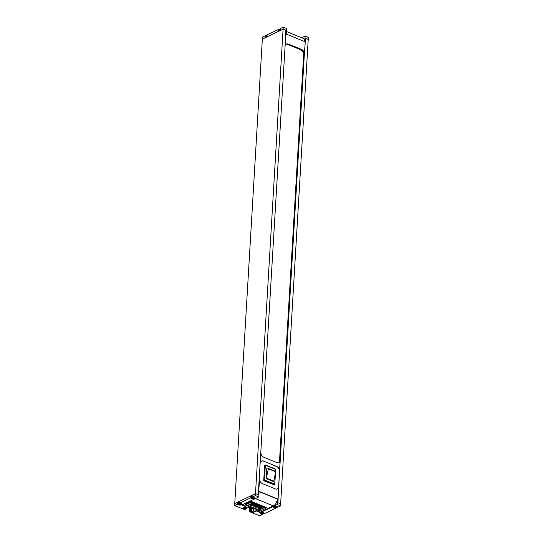 <?xml version="1.0" encoding="UTF-8"?>
<svg xmlns="http://www.w3.org/2000/svg" width="543" height="543" viewBox="0 0 543 543"><rect width="100%" height="100%" fill="white"/><g stroke="black" fill="none" stroke-linecap="round" stroke-linejoin="round"><path stroke-width="0.81" d="M255.495 493.621L283.086 29.173L285.822 30.286L285.231 43.65L258.258 494.721M277.093 489.046A4.1 2.905 64.5 0 0 277.235 488.985A4.1 2.905 64.5 0 0 278.627 486.576L279.523 471.439A4.1 2.905 64.5 0 0 276.591 466.464L263.62 461.163A4.1 2.905 64.5 0 0 261.638 461.15A4.1 2.905 64.5 0 0 260.314 463.043M279.489 461.435L303.741 53.295M277.269 504.501L260.328 512.599L260.362 512.103L273.339 505.906A5.742 3.19 112.2 0 0 277.344 499.058L277.269 504.501L280.636 505.879L280.751 503.918L277.941 502.764L278.6 487.899L304.419 52.97L305.566 38.288L308.343 39.422L308.465 37.46L305.098 36.082L304.772 41.648L286.27 34.087L286.602 28.521L283.236 27.15L283.12 29.112L262.344 39.144M263.47 461.109L276.659 466.417A4.018 2.844 64.5 0 1 279.53 471.29L280.188 460.254A4.018 2.844 64.5 0 1 278.83 462.616A4.018 2.844 64.5 0 1 276.882 462.602L263.789 457.254A4.018 2.844 64.5 0 1 260.918 452.923M278.6 487.899L278.423 487.872A4.127 2.925 64.5 0 1 277.378 488.938A4.127 2.925 64.5 0 1 275.376 488.924L262.384 483.616A4.127 2.925 64.5 0 1 259.595 480.168L258.332 494.748L255.529 493.601L255.407 495.569L252.481 496.967L252.549 495.786L250.873 496.587L250.798 497.768L239.259 503.286L239.327 502.105L237.644 502.906L237.576 504.087L234.535 505.54L245.103 509.816L241.866 508.492L245.741 506.639L241.832 505.038L258.773 496.94L255.407 495.569M275.002 506.911A0.787 0.339 3.4 0 1 276.339 507.074A0.787 0.339 3.4 0 1 275.477 507.488A0.787 0.339 3.4 0 1 275.002 506.911M276.109 506.931L275.973 507.427L274.989 507.155M276.102 507.06L275.002 507.019M239.076 503.958A0.787 0.339 3.4 0 1 240.413 504.121A0.787 0.339 3.4 0 1 239.544 504.535A0.787 0.339 3.4 0 1 239.076 503.958M240.176 503.979L240.047 504.474L239.056 504.196M240.169 504.101L239.069 504.06M261.78 513.237A0.787 0.339 3.4 0 1 263.117 513.4A0.787 0.339 3.4 0 1 262.255 513.807A0.787 0.339 3.4 0 1 261.78 513.237M262.887 513.25L262.751 513.746L261.76 513.474M262.88 513.379L261.774 513.339M252.298 497.639A0.787 0.339 3.4 0 1 253.635 497.802A0.787 0.339 3.4 0 1 252.773 498.216A0.787 0.339 3.4 0 1 252.298 497.639M252.298 497.741L253.656 497.965L252.285 497.877M283.236 27.15L280.31 28.548L280.242 29.729L278.559 30.53L278.634 29.349L267.088 34.867L267.013 36.048L265.337 36.849L265.405 35.668L262.35 37.128L262.235 39.089L283.127 29.112L285.822 30.286M249.278 511.011L249.244 511.554L259.764 515.85L262.805 514.397L262.839 513.827M280.636 505.879L277.711 507.277A2.104 0.916 3.4 0 0 275.647 506.246A2.104 0.916 3.4 0 0 273.509 507.033A2.104 0.916 3.4 0 0 276.027 508.078L276.061 507.508M276.027 508.078L264.482 513.597A2.104 0.916 3.4 0 0 262.425 512.565A2.104 0.916 3.4 0 0 260.28 513.352A2.104 0.916 3.4 0 0 262.805 514.397M255.529 493.607L234.651 503.578L234.535 505.54M265.819 508.391L260.776 510.8A0.821 0.353 3.4 0 1 259.622 510.793L245.959 505.207A0.821 0.353 3.4 0 1 245.66 504.909A0.821 0.353 3.4 0 1 245.843 504.705L250.893 502.289A0.821 0.353 3.4 0 1 252.047 502.302L265.71 507.881A0.821 0.353 3.4 0 1 266.009 508.18A0.821 0.353 3.4 0 1 265.819 508.391M252.468 503.028L264.034 507.753L259.194 510.067L247.635 505.343L252.468 503.028M234.752 503.531L262.344 39.082L283.086 29.173M305.566 38.356L308.227 39.442L280.636 503.863M260.328 512.599L256.418 510.997L252.536 512.85L249.244 511.554M234.657 503.578L255.529 493.601M252.536 512.85L252.57 512.361L249.325 511.038L249.298 511.526M242.436 508.221L245.137 509.32L245.103 509.816M245.741 506.639L245.775 506.144L242.395 504.766M259.432 480.066L259.439 480.06A4.1 2.905 64.5 0 1 259.35 479.245M285.896 30.252L285.442 45.164A4.127 2.925 64.5 0 1 286.494 44.085A4.127 2.925 64.5 0 1 288.496 44.098L301.487 49.406A4.127 2.925 64.5 0 1 304.27 52.847L303.517 53.207L304.338 52.949M303.517 53.207A4.127 2.925 64.5 0 0 300.734 49.773L287.742 44.458A4.127 2.925 64.5 0 0 286.134 44.309M279.17 30.001A2.104 0.916 3.4 0 1 278.634 29.349M265.941 36.32A2.104 0.916 3.4 0 1 265.405 35.668M304.27 52.847L303.673 53.329M301.65 37.732L305.098 36.082M283.127 29.112L262.242 39.096M286.426 31.508L303.021 38.295A5.742 3.19 112.2 0 1 304.521 41.546M252.481 496.967A2.104 0.916 3.4 0 1 255.006 498.006A2.104 0.916 3.4 0 1 252.862 498.793A2.104 0.916 3.4 0 1 250.798 497.768M239.259 503.286A2.104 0.916 3.4 0 1 241.778 504.325A2.104 0.916 3.4 0 1 239.633 505.119A2.104 0.916 3.4 0 1 237.576 504.087M277.602 498.936L259.099 491.381L258.773 496.94M256.418 510.997L256.445 510.508L260.362 512.103M266.206 507.508L266.179 508.031A0.984 0.428 -176.6 0 0 266.403 507.78A0.984 0.428 -176.6 0 0 266.05 507.427L266.009 508.18M245.674 504.712L245.646 504.698A0.984 0.428 -176.6 0 1 245.293 504.345A0.984 0.428 -176.6 0 1 245.517 504.094L250.594 501.664A0.984 0.428 -176.6 0 1 251.979 501.678L266.05 507.427M251.056 510.949L251.511 510.549L250.119 510.284L249.325 511.038M252.57 512.361L256.445 510.508M273.339 505.906L255.38 498.562M245.137 509.32L246.889 508.777L246.067 508.323L244.791 508.574A1.364 0.591 -176.6 0 1 244.282 508.072A1.364 0.591 -176.6 0 1 244.594 507.725L245.049 507.508A2.708 1.174 -176.6 0 1 246.889 507.176L247.988 507.182A2.729 1.181 -176.6 0 1 249.977 507.549L252.957 508.764A2.729 1.181 -176.6 0 1 253.934 509.612L254.036 510.094A2.708 1.174 -176.6 0 1 254.049 510.244A2.708 1.174 -176.6 0 1 253.432 510.929L252.977 511.146A1.364 0.591 -176.6 0 1 251.049 511.126M277.344 499.058L259.086 491.605M244.852 507.603L244.791 508.574M259.262 508.927L259.194 510.067M254.246 506.734A1.561 0.679 3.4 0 1 254.185 506.443L253.798 505.947L255.02 505.363A1.996 0.869 3.4 0 1 257.742 506.32A1.996 0.869 3.4 0 1 257.708 506.463L256.201 507.264A1.561 0.679 3.4 0 1 255.543 507.257L253.9 506.436A1.996 0.869 3.4 0 1 253.757 506.083A1.996 0.869 3.4 0 1 253.798 505.947L253.839 505.221M254.185 506.443L255.258 505.927L255.095 504.101M254.599 505.228L253.73 505.18L254.599 505.228L254.681 503.931M255.162 506.361L256.466 506.639L255.162 506.361M251.137 503.666A1.996 0.869 3.4 0 1 252.027 503.694L253.506 504.298L253.554 503.47M251.816 504.257L253.113 504.786L253.506 504.298A1.996 0.869 3.4 0 1 253.642 504.644A1.996 0.869 3.4 0 1 253.608 504.786L252.101 505.587A1.561 0.679 3.4 0 1 250.079 504.909A1.561 0.679 3.4 0 1 251.816 504.257L252.054 503.225M251.063 504.691L252.366 504.963L251.063 504.691M259.194 505.777L259.357 507.603A1.561 0.679 3.4 0 1 260.016 507.61L260.226 507.047L261.706 507.651A1.996 0.869 3.4 0 1 261.841 507.997C260.43 509.415 259.099 509.334 257.857 507.759A1.996 0.869 3.4 0 1 257.898 507.624L259.12 507.033A1.996 0.869 3.4 0 1 260.226 507.047L260.273 506.219M260.016 507.61L261.312 508.139L261.753 506.823M261.312 508.139A1.561 0.679 3.4 0 1 259.975 508.954A1.561 0.679 3.4 0 1 258.285 508.112L257.939 506.897L257.857 507.759M258.699 506.904L257.83 506.85L258.699 506.904L258.78 505.608M259.262 508.038L260.565 508.316L259.262 508.038M254.076 505.01L254.151 503.714M253.73 505.18L253.825 503.578M253.608 504.786L253.174 505.078L253.608 504.786M257.708 506.463L257.273 506.755L257.708 506.463M253.615 504.82L253.798 503.571M257.715 506.497L257.898 505.248M258.176 506.687L258.251 505.39M257.83 506.85L257.925 505.255M238.18 503.558A2.104 0.916 3.4 0 1 237.644 502.906M238.248 503.924A1.527 0.665 3.4 0 1 238.173 503.7L238.221 502.933A1.527 0.665 3.4 0 1 238.574 502.54A1.527 0.665 3.4 0 1 239.314 502.363M251.409 497.239A2.104 0.916 3.4 0 1 250.873 496.587M251.477 497.605A1.527 0.665 3.4 0 1 251.402 497.381L251.443 496.614A1.527 0.665 3.4 0 1 251.796 496.221A1.527 0.665 3.4 0 1 252.536 496.044M252.658 497.558L252.624 498.121M252.997 497.653L252.97 498.155M262.778 513.23L262.751 513.705L262.778 513.23M262.133 513.155L262.099 513.719M262.479 513.25L262.452 513.753M239.429 503.877L239.395 504.44M239.775 503.979L239.748 504.474M276 506.904L275.973 507.386L276 506.904M275.362 506.836L275.328 507.4M275.701 506.931L275.674 507.433M261.638 461.15L261.115 461.401A4.1 2.905 64.5 0 0 261.095 461.407M275.674 472.39L274.588 484.906L263.715 480.786L264.651 465.059L265.33 465.208L264.455 479.951L263.715 480.786M275.525 469.179L275.715 471.718M266.158 478.546A6.285 3.496 112.2 0 0 266.538 478.152L273.896 481.159A6.285 3.496 112.2 0 1 273.516 481.553L266.158 478.546L266.789 467.903A6.285 3.496 112.2 0 1 267.495 468.052A6.285 3.496 112.2 0 1 268.459 468.853L275.817 471.86A6.285 3.496 112.2 0 0 274.853 471.059L267.495 468.052M273.896 481.159A44.411 24.706 112.2 0 1 275.817 471.86M266.538 478.152A44.411 24.706 112.2 0 1 268.459 468.853M261.706 461.122A4.018 2.844 64.5 0 0 261.366 461.197M263.565 461.061A4.018 2.844 64.5 0 0 261.617 461.055A4.018 2.844 64.5 0 0 260.321 462.901M278.559 462.724A4.018 2.844 64.5 0 0 279.665 460.505L280.188 460.254M301.487 49.406L300.734 49.773M288.496 44.098L287.742 44.458M253.54 509.083L253.432 510.929M253.113 508.832L252.977 511.146M251.694 508.248L251.552 510.569M251.647 508.228L251.511 510.549M251.015 507.97L250.88 510.291M250.275 507.671L250.119 510.284M249.454 507.372L249.257 510.698M246.78 507.176L246.698 508.581M246.128 507.216L246.067 508.323M245.741 507.284L245.68 508.323M245.212 507.44L245.144 508.574M245.687 504.013L245.646 504.698M245.891 503.911L245.843 504.705M250.934 501.569L250.893 502.289M252.081 501.718L252.047 502.302M265.744 507.298L265.71 507.881M255.258 505.927A1.561 0.679 3.4 0 1 257.273 506.755M249.658 504.413A1.996 0.869 3.4 0 1 249.665 504.366L249.658 504.413C249.651 505.248 250.506 505.655 252.224 505.628M258.285 508.112L259.357 507.603M276.306 506.334A1.466 0.638 3.4 0 1 276.618 507.372L274.575 507.25A1.466 0.638 3.4 0 1 274.5 506.402A1.466 0.638 3.4 0 1 275.009 506.252M277.045 506.565A1.527 0.665 3.4 0 1 277.161 506.836A1.527 0.665 3.4 0 1 277.059 507.053M274.181 506.884A1.527 0.665 3.4 0 1 274.106 506.653A1.527 0.665 3.4 0 1 274.249 506.395M253.601 497.055A1.466 0.638 3.4 0 1 253.914 498.101L251.871 497.979A1.466 0.638 3.4 0 1 251.796 497.123A1.466 0.638 3.4 0 1 252.481 496.954M251.871 497.979L251.402 497.381A1.527 0.665 3.4 0 1 251.748 496.988A1.527 0.665 3.4 0 1 252.488 496.811M254.341 497.286A1.527 0.665 3.4 0 1 254.457 497.558A1.527 0.665 3.4 0 1 254.355 497.775M240.379 503.375A1.466 0.638 3.4 0 1 240.692 504.42L238.649 504.298A1.466 0.638 3.4 0 1 238.567 503.442A1.466 0.638 3.4 0 1 239.259 503.273M238.649 504.298L238.173 503.7A1.527 0.665 3.4 0 1 238.526 503.307A1.527 0.665 3.4 0 1 239.266 503.13M241.119 503.605A1.527 0.665 3.4 0 1 241.228 503.884A1.527 0.665 3.4 0 1 241.126 504.101M263.084 512.653A1.466 0.638 3.4 0 1 263.396 513.692L261.353 513.576A1.466 0.638 3.4 0 1 261.278 512.721A1.466 0.638 3.4 0 1 261.787 512.572M263.823 512.884A1.527 0.665 3.4 0 1 263.939 513.155A1.527 0.665 3.4 0 1 263.83 513.373M260.959 513.203A1.527 0.665 3.4 0 1 260.878 512.979A1.527 0.665 3.4 0 1 261.027 512.714M279.15 30.245L279.177 29.79A1.527 0.665 3.4 0 1 279.53 29.397A1.527 0.665 3.4 0 1 280.269 29.22M279.278 29.566A1.466 0.638 3.4 0 1 279.591 29.302A1.466 0.638 3.4 0 1 279.72 29.247A1.466 0.638 3.4 0 1 280.276 29.139M265.927 36.571L265.955 36.109A1.527 0.665 3.4 0 1 266.308 35.716A1.527 0.665 3.4 0 1 267.047 35.539M266.056 35.892A1.466 0.638 3.4 0 1 266.362 35.628A1.466 0.638 3.4 0 1 266.498 35.573A1.466 0.638 3.4 0 1 267.047 35.458M274.588 484.906L264.081 480.609M274.968 484.247L264.455 479.951M275.844 469.505L265.33 465.208M251.748 508.268L251.606 510.651M249.339 507.345L249.128 510.834M246.984 507.176L246.889 508.777M245.714 503.999L245.66 504.909M253.961 506.66L253.812 505.214M257.681 506.578L257.81 505.207M253.581 504.902L253.71 503.537M261.841 507.997L261.909 506.884M252.264 505.614L253.432 505.058M254.056 506.721L256.323 507.298M256.364 507.291L257.531 506.734M276.618 507.372L277.174 506.626M274.575 507.25L274.12 506.443M253.914 498.101L254.47 497.347M240.692 504.42L241.241 503.666M263.396 513.692L263.946 512.945M261.353 513.576L260.891 512.762M279.177 29.79L280.276 29.118M265.955 36.109L267.054 35.438M275.701 469.166L265.194 464.869"/></g></svg>
